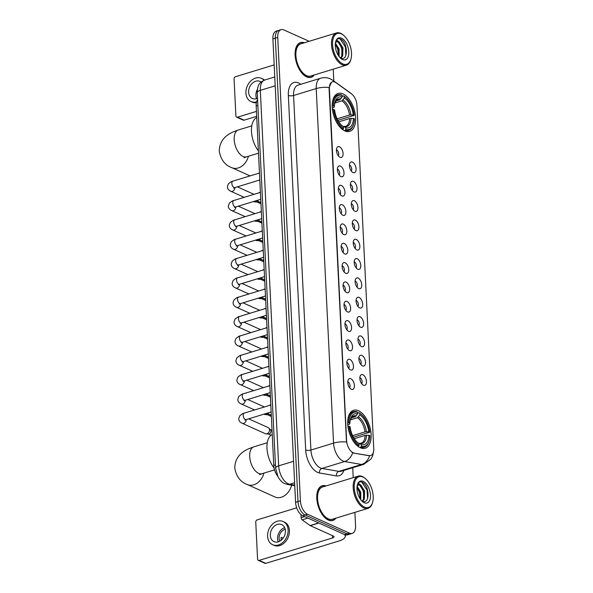 <?xml version="1.0" encoding="UTF-8"?>
<svg xmlns="http://www.w3.org/2000/svg" width="593" height="593" viewBox="0 0 593 593"><rect width="100%" height="100%" fill="white"/><g stroke="black" fill="none" stroke-linecap="round" stroke-linejoin="round"><path stroke-width="0.89" d="M344.829 130.897A19.843 10.659 73 0 0 349.722 131.372A19.843 10.659 73 0 0 355.14 113.5A19.843 10.659 73 0 0 343.021 93.909A19.843 10.659 73 0 0 338.129 93.427A19.843 10.659 73 0 0 332.71 111.299A19.843 10.659 73 0 0 344.829 130.897M360.329 447.752A19.843 10.659 73 0 0 365.221 448.234A19.843 10.659 73 0 0 370.64 430.355A19.843 10.659 73 0 0 358.52 410.764A19.843 10.659 73 0 0 353.628 410.282A19.843 10.659 73 0 0 348.21 428.161A19.843 10.659 73 0 0 360.329 447.752M362.909 374.754A5.619 3.017 -107 0 1 366.467 381.351A5.619 3.017 -107 0 1 363.576 385.287A5.619 3.017 -107 0 1 363.42 385.22A5.619 3.017 -107 0 1 360.24 380.743A5.619 3.017 -107 0 1 360.544 375.362A5.619 3.017 -107 0 1 362.909 374.754M361.686 383.723A3.373 1.809 73 0 0 361.908 380.491A3.373 1.809 73 0 0 359.988 377.771A3.373 1.809 73 0 0 359.855 377.711M361.96 355.422A5.619 3.017 -107 0 1 365.518 362.019A5.619 3.017 -107 0 1 362.627 365.955A5.619 3.017 -107 0 1 362.471 365.888A5.619 3.017 -107 0 1 359.291 361.404A5.619 3.017 -107 0 1 359.595 356.03A5.619 3.017 -107 0 1 361.96 355.422M360.744 364.391A3.373 1.809 73 0 0 360.959 361.159A3.373 1.809 73 0 0 359.047 358.439A3.373 1.809 73 0 0 358.906 358.38M361.018 336.09A5.619 3.017 -107 0 1 364.576 342.687A5.619 3.017 -107 0 1 361.686 346.623A5.619 3.017 -107 0 1 361.53 346.557A5.619 3.017 -107 0 1 358.35 342.072A5.619 3.017 -107 0 1 358.654 336.698A5.619 3.017 -107 0 1 361.018 336.09M359.795 345.052A3.373 1.809 73 0 0 360.018 341.827A3.373 1.809 73 0 0 358.098 339.1A3.373 1.809 73 0 0 357.964 339.048M360.07 316.751A5.619 3.017 -107 0 1 363.628 323.355A5.619 3.017 -107 0 1 360.737 327.292A5.619 3.017 -107 0 1 360.581 327.225A5.619 3.017 -107 0 1 357.401 322.74A5.619 3.017 -107 0 1 357.705 317.366A5.619 3.017 -107 0 1 360.07 316.751M358.854 325.72A3.373 1.809 73 0 0 359.069 322.496A3.373 1.809 73 0 0 357.156 319.768A3.373 1.809 73 0 0 357.016 319.716M359.128 297.419A5.619 3.017 -107 0 1 362.686 304.024A5.619 3.017 -107 0 1 359.795 307.952A5.619 3.017 -107 0 1 359.64 307.893A5.619 3.017 -107 0 1 356.46 303.408A5.619 3.017 -107 0 1 356.764 298.034A5.619 3.017 -107 0 1 359.128 297.419M357.905 306.388A3.373 1.809 73 0 0 358.128 303.164A3.373 1.809 73 0 0 356.208 300.436A3.373 1.809 73 0 0 356.074 300.384M358.179 278.087A5.619 3.017 -107 0 1 361.737 284.684A5.619 3.017 -107 0 1 358.847 288.621A5.619 3.017 -107 0 1 358.691 288.561A5.619 3.017 -107 0 1 355.511 284.077A5.619 3.017 -107 0 1 355.815 278.695A5.619 3.017 -107 0 1 358.179 278.087M356.964 287.056A3.373 1.809 73 0 0 357.179 283.832A3.373 1.809 73 0 0 355.259 281.104A3.373 1.809 73 0 0 355.125 281.052M357.231 258.756A5.619 3.017 -107 0 1 360.789 265.353A5.619 3.017 -107 0 1 357.905 269.289A5.619 3.017 -107 0 1 357.749 269.229A5.619 3.017 -107 0 1 354.57 264.745A5.619 3.017 -107 0 1 354.873 259.363A5.619 3.017 -107 0 1 357.231 258.756M356.015 267.725A3.373 1.809 73 0 0 356.237 264.5A3.373 1.809 73 0 0 354.317 261.772A3.373 1.809 73 0 0 354.177 261.721M356.289 239.424A5.619 3.017 -107 0 1 359.847 246.021A5.619 3.017 -107 0 1 356.956 249.957A5.619 3.017 -107 0 1 356.801 249.89A5.619 3.017 -107 0 1 353.621 245.413A5.619 3.017 -107 0 1 353.925 240.032A5.619 3.017 -107 0 1 356.289 239.424M355.066 248.393A3.373 1.809 73 0 0 355.289 245.161A3.373 1.809 73 0 0 353.369 242.441A3.373 1.809 73 0 0 353.235 242.389M355.34 220.092A5.619 3.017 -107 0 1 358.898 226.689A5.619 3.017 -107 0 1 356.015 230.625A5.619 3.017 -107 0 1 355.852 230.558A5.619 3.017 -107 0 1 352.672 226.081A5.619 3.017 -107 0 1 352.983 220.7A5.619 3.017 -107 0 1 355.34 220.092M354.125 229.061A3.373 1.809 73 0 0 354.347 225.829A3.373 1.809 73 0 0 352.427 223.109A3.373 1.809 73 0 0 352.286 223.057M354.399 200.76A5.619 3.017 -107 0 1 357.957 207.357A5.619 3.017 -107 0 1 355.066 211.293A5.619 3.017 -107 0 1 354.911 211.227A5.619 3.017 -107 0 1 351.731 206.749A5.619 3.017 -107 0 1 352.034 201.368A5.619 3.017 -107 0 1 354.399 200.76M353.176 209.729A3.373 1.809 73 0 0 353.398 206.497A3.373 1.809 73 0 0 351.479 203.777A3.373 1.809 73 0 0 351.345 203.725M353.45 181.428A5.619 3.017 -107 0 1 357.008 188.025A5.619 3.017 -107 0 1 354.117 191.962A5.619 3.017 -107 0 1 353.962 191.895A5.619 3.017 -107 0 1 350.782 187.418A5.619 3.017 -107 0 1 351.086 182.036A5.619 3.017 -107 0 1 353.45 181.428M352.235 190.397A3.373 1.809 73 0 0 352.45 187.166A3.373 1.809 73 0 0 350.537 184.445A3.373 1.809 73 0 0 350.396 184.386M352.509 162.097A5.619 3.017 -107 0 1 356.067 168.694A5.619 3.017 -107 0 1 353.176 172.63A5.619 3.017 -107 0 1 353.02 172.563A5.619 3.017 -107 0 1 349.84 168.086A5.619 3.017 -107 0 1 350.144 162.704A5.619 3.017 -107 0 1 352.509 162.097M351.286 171.066A3.373 1.809 73 0 0 351.508 167.834A3.373 1.809 73 0 0 349.588 165.113A3.373 1.809 73 0 0 349.455 165.054M350.848 378.779A5.619 3.017 -107 0 1 354.406 385.376A5.619 3.017 -107 0 1 351.516 389.312A5.619 3.017 -107 0 1 351.36 389.253A5.619 3.017 -107 0 1 348.18 384.768A5.619 3.017 -107 0 1 348.484 379.387A5.619 3.017 -107 0 1 350.848 378.779M349.633 387.748A3.373 1.809 73 0 0 349.848 384.523A3.373 1.809 73 0 0 347.928 381.796A3.373 1.809 73 0 0 347.794 381.744M349.9 359.447A5.619 3.017 -107 0 1 353.458 366.044A5.619 3.017 -107 0 1 350.574 369.98A5.619 3.017 -107 0 1 350.411 369.913A5.619 3.017 -107 0 1 347.239 365.436A5.619 3.017 -107 0 1 347.542 360.055A5.619 3.017 -107 0 1 349.9 359.447M348.684 368.416A3.373 1.809 73 0 0 348.906 365.184A3.373 1.809 73 0 0 346.987 362.464A3.373 1.809 73 0 0 346.846 362.412M348.958 340.115A5.619 3.017 -107 0 1 352.516 346.712A5.619 3.017 -107 0 1 349.625 350.648A5.619 3.017 -107 0 1 349.47 350.582A5.619 3.017 -107 0 1 346.29 346.104A5.619 3.017 -107 0 1 346.594 340.723A5.619 3.017 -107 0 1 348.958 340.115M347.735 349.084A3.373 1.809 73 0 0 347.958 345.852A3.373 1.809 73 0 0 346.038 343.132A3.373 1.809 73 0 0 345.904 343.08M348.009 320.783A5.619 3.017 -107 0 1 351.567 327.38A5.619 3.017 -107 0 1 348.684 331.317A5.619 3.017 -107 0 1 348.521 331.25A5.619 3.017 -107 0 1 345.341 326.773A5.619 3.017 -107 0 1 345.652 321.391A5.619 3.017 -107 0 1 348.009 320.783M346.794 329.752A3.373 1.809 73 0 0 347.009 326.521A3.373 1.809 73 0 0 345.096 323.8A3.373 1.809 73 0 0 344.956 323.748M347.068 301.452A5.619 3.017 -107 0 1 350.626 308.049A5.619 3.017 -107 0 1 347.735 311.985A5.619 3.017 -107 0 1 347.58 311.918A5.619 3.017 -107 0 1 344.4 307.441A5.619 3.017 -107 0 1 344.703 302.059A5.619 3.017 -107 0 1 347.068 301.452M345.845 310.421A3.373 1.809 73 0 0 346.067 307.189A3.373 1.809 73 0 0 344.148 304.468A3.373 1.809 73 0 0 344.014 304.409M346.119 282.12A5.619 3.017 -107 0 1 349.677 288.717A5.619 3.017 -107 0 1 346.786 292.653A5.619 3.017 -107 0 1 346.631 292.586A5.619 3.017 -107 0 1 343.451 288.109A5.619 3.017 -107 0 1 343.755 282.728A5.619 3.017 -107 0 1 346.119 282.12M344.904 291.089A3.373 1.809 73 0 0 345.119 287.857A3.373 1.809 73 0 0 343.206 285.137A3.373 1.809 73 0 0 343.065 285.077M345.178 262.788A5.619 3.017 -107 0 1 348.736 269.385A5.619 3.017 -107 0 1 345.845 273.321A5.619 3.017 -107 0 1 345.689 273.254A5.619 3.017 -107 0 1 342.509 268.77A5.619 3.017 -107 0 1 342.813 263.396A5.619 3.017 -107 0 1 345.178 262.788M343.955 271.757A3.373 1.809 73 0 0 344.177 268.525A3.373 1.809 73 0 0 342.257 265.805A3.373 1.809 73 0 0 342.124 265.746M344.229 243.456A5.619 3.017 -107 0 1 347.787 250.053A5.619 3.017 -107 0 1 344.896 253.989A5.619 3.017 -107 0 1 344.741 253.923A5.619 3.017 -107 0 1 341.561 249.438A5.619 3.017 -107 0 1 341.864 244.064A5.619 3.017 -107 0 1 344.229 243.456M343.013 252.418A3.373 1.809 73 0 0 343.228 249.193A3.373 1.809 73 0 0 341.316 246.473A3.373 1.809 73 0 0 341.175 246.414M343.288 224.124A5.619 3.017 -107 0 1 346.846 230.721A5.619 3.017 -107 0 1 343.955 234.658A5.619 3.017 -107 0 1 343.799 234.591A5.619 3.017 -107 0 1 340.619 230.106A5.619 3.017 -107 0 1 340.923 224.732A5.619 3.017 -107 0 1 343.288 224.124M342.065 233.086A3.373 1.809 73 0 0 342.287 229.862A3.373 1.809 73 0 0 340.367 227.134A3.373 1.809 73 0 0 340.234 227.082M342.339 204.785A5.619 3.017 -107 0 1 345.897 211.39A5.619 3.017 -107 0 1 343.006 215.326A5.619 3.017 -107 0 1 342.85 215.259A5.619 3.017 -107 0 1 339.67 210.774A5.619 3.017 -107 0 1 339.974 205.4A5.619 3.017 -107 0 1 342.339 204.785M341.123 213.754A3.373 1.809 73 0 0 341.338 210.53A3.373 1.809 73 0 0 339.418 207.802A3.373 1.809 73 0 0 339.285 207.75M341.39 185.453A5.619 3.017 -107 0 1 344.948 192.05A5.619 3.017 -107 0 1 342.065 195.986A5.619 3.017 -107 0 1 341.902 195.927A5.619 3.017 -107 0 1 338.729 191.443A5.619 3.017 -107 0 1 339.033 186.061A5.619 3.017 -107 0 1 341.39 185.453M340.174 194.422A3.373 1.809 73 0 0 340.397 191.198A3.373 1.809 73 0 0 338.477 188.47A3.373 1.809 73 0 0 338.336 188.418M340.449 166.122A5.619 3.017 -107 0 1 344.007 172.719A5.619 3.017 -107 0 1 341.116 176.655A5.619 3.017 -107 0 1 340.96 176.595A5.619 3.017 -107 0 1 337.78 172.111A5.619 3.017 -107 0 1 338.084 166.729A5.619 3.017 -107 0 1 340.449 166.122M339.226 175.091A3.373 1.809 73 0 0 339.448 171.866A3.373 1.809 73 0 0 337.528 169.138A3.373 1.809 73 0 0 337.395 169.087M339.5 146.79A5.619 3.017 -107 0 1 343.058 153.387A5.619 3.017 -107 0 1 340.174 157.323A5.619 3.017 -107 0 1 340.011 157.256A5.619 3.017 -107 0 1 336.831 152.779A5.619 3.017 -107 0 1 337.143 147.398A5.619 3.017 -107 0 1 339.5 146.79M338.284 155.759A3.373 1.809 73 0 0 338.499 152.527A3.373 1.809 73 0 0 336.587 149.807A3.373 1.809 73 0 0 336.446 149.755M354.043 452.978A10.111 5.433 -107 0 1 353.013 452.652A10.111 5.433 -107 0 1 346.601 440.555L329.397 88.802A10.111 5.433 -107 0 1 332.399 81.812A10.111 5.433 -107 0 1 335.934 82.664L351.59 93.924A10.111 5.433 -107 0 1 356.964 105.413L373.746 448.553A10.111 5.433 -107 0 1 370.744 455.535A10.111 5.433 -107 0 1 369.276 455.617L353.606 453.111L351.886 452.229M277.576 475.994A11.23 6.034 -107 0 1 273.758 465.364L256.183 105.939A11.23 6.034 -107 0 1 257.584 99.646M326.046 485.949A18.153 9.755 73 0 0 322.184 485.756A18.153 9.755 73 0 0 317.225 502.115A18.153 9.755 73 0 0 328.314 520.046A18.153 9.755 73 0 0 332.792 520.484A18.153 9.755 73 0 0 335.89 518.171M304.372 42.763A18.153 9.755 73 0 0 300.51 42.577A18.153 9.755 73 0 0 295.551 58.937A18.153 9.755 73 0 0 306.64 76.868A18.153 9.755 73 0 0 311.117 77.305A18.153 9.755 73 0 0 314.216 74.985M373.531 451.681L372.715 455.676L370.966 459.078L363.731 464.356A14.973 8.043 -107 0 1 361.56 464.467L344.585 461.524A14.973 8.043 -107 0 1 343.065 461.05A14.973 8.043 -107 0 1 333.555 443.119A13.105 4.707 -2.8 0 1 346.49 442.052L329.1 88.891L329.145 87.505L331.524 82.234M352.665 452.77L352.657 452.763A13.105 10.667 -80.2 0 1 344.585 461.524L321.94 468.448L338.914 471.391A14.973 8.043 73 0 0 341.086 471.272L363.731 464.356M352.22 533.411L347.394 534.886A11.23 6.034 73 0 1 344.622 534.612L302.704 515.754A11.23 6.034 73 0 1 295.573 502.308L272.906 38.886A11.23 6.034 73 0 1 276.242 31.125L278.658 30.391A11.23 6.034 73 0 0 275.322 38.152L297.99 501.574A11.23 6.034 73 0 0 305.121 515.02L347.038 533.878A11.23 6.034 73 0 0 349.803 534.145A11.23 6.034 73 0 1 347.038 533.878L305.121 515.02A11.23 6.034 73 0 1 297.99 501.574L275.322 38.152A11.23 6.034 73 0 1 278.658 30.391L281.075 29.65A11.23 6.034 73 0 0 277.739 37.411L300.406 500.833A11.23 6.034 73 0 0 307.537 514.279L349.455 533.137A11.23 6.034 73 0 0 352.22 533.411A11.23 6.034 73 0 0 355.563 525.65L354.911 512.359M343.836 470.434A18.717 10.059 -107 0 1 336.446 475.92A3.743 3.047 99.8 0 1 338.914 471.391L361.56 464.467A13.105 10.667 -80.2 0 0 369.617 455.787L353.606 453.111M309.153 41.302L283.847 29.924A11.23 6.034 73 0 0 281.075 29.65M353.213 477.647L352.724 467.714M333.815 81.004L333.236 69.173M301.007 514.657L301.155 517.726L304.683 516.644M344.34 534.486A14.973 5.374 -2.8 0 1 345.274 536.235A14.973 5.374 -2.8 0 1 339.144 540.935L265.775 563.35A1.875 1.431 114.2 0 1 264.923 563.313L258.303 560.333A1.875 1.431 -65.8 0 0 259.156 560.37L332.525 537.955A3.743 1.342 177.2 0 0 334.059 536.784A3.743 1.342 177.2 0 0 333.34 536.042L310.272 525.665A1.875 1.008 -107 0 1 310.08 525.546L302.156 519.853A1.875 1.008 -107 0 1 301.155 517.726M296.678 507.823L257.177 519.891A1.875 1.431 -65.8 0 0 255.753 522.099L257.562 559.088A1.875 1.431 -65.8 0 0 258.303 560.333M270.312 535.42A9.362 7.138 -65.8 0 0 274.018 541.654A9.362 7.138 -65.8 0 0 281.794 539.726A9.362 7.138 -65.8 0 0 285.403 530.809A9.362 7.138 -65.8 0 0 281.697 524.583A9.362 7.138 -65.8 0 0 273.922 526.51A9.362 7.138 -65.8 0 0 270.312 535.42M284.684 527.674A9.362 7.138 -65.8 0 0 277.591 538.696A9.362 7.138 -65.8 0 0 278.31 541.832M285.211 529.304A7.487 5.715 -65.8 0 0 279.095 538.236A7.487 5.715 -65.8 0 0 279.881 541.15M281.215 540.23A7.487 5.715 114.2 0 1 281.082 539.133A7.487 5.715 114.2 0 1 281.193 537.325L283.12 538.199M272.632 544.722L273.959 545.323A12.727 9.71 -65.8 0 0 284.529 542.699A12.727 9.71 -65.8 0 0 289.443 530.572A12.727 9.71 -65.8 0 0 284.403 522.107L283.076 521.506A12.727 9.71 -65.8 0 0 272.506 524.13A12.727 9.71 -65.8 0 0 267.591 536.25A12.727 9.71 -65.8 0 0 272.632 544.722A12.727 9.71 -65.8 0 0 283.209 542.098A12.727 9.71 -65.8 0 0 288.124 529.979A12.727 9.71 -65.8 0 0 283.076 521.506M362.983 477.046A16.1 8.65 73 0 0 354.236 487.78A16.1 8.65 73 0 0 364.45 507.052A16.1 8.65 73 0 0 372.612 502.308A16.1 8.65 73 0 0 365.362 478.573A16.1 8.65 73 0 0 362.983 477.046M365.362 478.573L364.836 478.128A16.849 9.051 73 0 0 362.345 476.535A16.849 9.051 73 0 0 358.194 476.127A16.849 9.051 73 0 0 353.598 491.3A16.849 9.051 73 0 0 363.887 507.942A16.849 9.051 73 0 0 368.038 508.342A16.849 9.051 73 0 0 372.426 502.968L372.612 502.308M358.194 476.127L322.562 487.009A16.849 9.051 73 0 0 317.967 502.189A16.849 9.051 73 0 0 328.255 518.823A16.849 9.051 73 0 0 332.406 519.231L368.038 508.342M325.779 486.03A17.968 9.651 73 0 0 322.236 485.934A17.968 9.651 73 0 0 317.329 502.123A17.968 9.651 73 0 0 328.307 519.868A17.968 9.651 73 0 0 332.74 520.306A17.968 9.651 73 0 0 335.623 518.252M357.09 486.23L360.781 492.205L360.759 499.729M356.979 487.194L359.825 492.501L360.136 498.839M357.208 485.497L359.595 484.592L360.744 484.955L364.613 491.034L364.361 499.121L362.479 501.226M358.372 484.889L359.788 485.244L363.657 491.33L363.405 499.41L362.167 501.085M359.595 484.592A8.458 4.544 73 0 0 358.817 484.703A8.458 4.544 73 0 0 357.075 486.253M364.243 502.731A11.452 6.152 73 0 0 370.469 495.088A11.452 6.152 73 0 0 363.198 481.375A11.452 6.152 73 0 0 357.401 484.711A11.452 6.152 73 0 0 362.582 501.671A11.452 6.152 73 0 0 364.243 502.731M362.212 501.107C370.277 505.229 369.528 485.482 362.531 482.398C360.559 481.353 359.01 481.768 357.883 483.629L357.349 484.896M361.004 481.857L361.826 482.191L367.067 490.063L367.541 498.661M358.031 483.384L359.617 484.592M360.774 485.986L363.235 491.234L364.02 497.379M356.979 487.216L359.402 492.405L360.188 498.557M358.231 483.095L360.433 484.8M357.557 413.18L359.084 412.721L359.721 413.232A17.82 9.577 73 0 1 361.241 414.337A17.82 9.577 73 0 1 369.78 432.208L368.757 431.748A16.1 8.65 73 0 0 359.795 414.848L357.46 417.702L350.307 419.896M352.642 435.67L364.991 431.897L368.757 431.748M368.928 435.24L369.95 435.699A17.82 9.577 73 0 1 369.269 440.614A17.82 9.577 73 0 1 361.337 446.27L361.256 444.654A16.1 8.65 73 0 0 368.928 435.24L365.162 435.388L354.317 438.701M358.624 443.319L359.81 443.482L361.256 444.654M272.246 434.432A20.592 11.059 73 0 0 266.983 448.516A20.592 11.059 73 0 0 274.085 467.981M369.78 432.208L353.421 437.197M356.875 411.727A18.568 9.977 73 0 0 353.391 411.683A18.568 9.977 73 0 0 347.846 422.802L348.892 422.816A17.82 9.577 73 0 1 357.512 412.239L356.875 411.727M361.241 414.337L360.714 413.899A18.568 9.977 73 0 0 359.084 412.721M361.337 446.27L360.766 447.159A18.568 9.977 73 0 0 364.243 447.196A18.568 9.977 73 0 0 369.076 441.274L369.269 440.614M360.766 447.159L359.751 447.47M357.512 412.239L357.594 413.855A16.1 8.65 73 0 0 350.53 418.999A16.1 8.65 73 0 0 349.914 423.276L348.892 422.816M359.795 414.848L359.721 413.232M349.914 423.276L349.551 424.143L347.787 424.929M351.352 417.909L355.259 416.716L357.594 413.855M358.713 443.29L359.81 443.482A14.402 7.739 73 0 0 366.556 435.203M357.987 446.344L359.128 445.276A17.82 9.577 73 0 1 349.062 426.3L348.017 426.285A18.568 9.977 73 0 0 358.557 446.166M349.062 426.3L350.085 426.76A16.1 8.65 73 0 0 357.779 442.734A16.1 8.65 73 0 0 359.047 443.668L359.128 445.276M359.047 443.668L356.586 441.733M263.915 473.118A14.039 10.711 114.2 0 1 247.333 484.548L274.907 496.956A14.039 10.711 -65.8 0 0 291.578 485.148M342.065 96.325L343.584 95.858L344.222 96.377A17.82 9.577 73 0 1 345.749 97.482A17.82 9.577 73 0 1 354.288 115.353L353.265 114.894A16.1 8.65 73 0 0 344.303 97.993L341.968 100.847L334.808 103.034M337.15 118.808L349.492 115.042L353.265 114.894M353.435 118.385L354.458 118.845A17.82 9.577 73 0 1 353.776 123.752A17.82 9.577 73 0 1 345.838 129.415L345.756 127.799A16.1 8.65 73 0 0 353.435 118.385L349.662 118.526L338.818 121.839M343.125 126.465L344.311 126.628L345.756 127.799M256.754 117.577A20.592 11.059 73 0 0 251.476 131.483A20.592 11.059 73 0 0 258.378 150.867M354.288 115.353L337.921 120.335M341.375 94.865A18.568 9.977 73 0 0 337.899 94.828A18.568 9.977 73 0 0 332.347 105.939L333.399 105.954A17.82 9.577 73 0 1 342.013 95.384L341.375 94.865M345.749 97.482L345.222 97.037A18.568 9.977 73 0 0 343.584 95.858M345.838 129.415L345.267 130.304A18.568 9.977 73 0 0 348.751 130.341A18.568 9.977 73 0 0 353.584 124.419L353.776 123.752M345.267 130.304L344.251 130.616M342.013 95.384L342.094 97A16.1 8.65 73 0 0 335.03 102.144A16.1 8.65 73 0 0 334.415 106.414L333.399 105.954M344.303 97.993L344.222 96.377M334.415 106.414L334.059 107.289L332.295 108.074M335.853 101.047L339.759 99.854L342.094 97M343.221 126.435L344.311 126.628A14.402 7.739 73 0 0 351.056 118.348M342.495 129.482L343.629 128.422A17.82 9.577 73 0 1 333.57 109.446L332.517 109.431A18.568 9.977 73 0 0 343.058 129.311M333.57 109.446L334.593 109.905A16.1 8.65 73 0 0 342.28 125.879A16.1 8.65 73 0 0 343.555 126.806L343.629 128.422M343.555 126.806L341.086 124.871M259.408 180.094L259.415 180.094A14.039 10.711 -65.8 0 0 259.816 180.265M248.697 418.828L268.192 427.597A3.373 2.572 114.2 0 1 268.822 428.042A3.373 2.572 114.2 0 1 269.526 429.836A3.373 2.572 114.2 0 1 266.961 433.809A3.373 2.572 114.2 0 1 266.183 433.913A3.373 2.572 114.2 0 1 265.427 433.742L242.174 423.276C239.898 422.29 238.757 420.726 238.749 418.599L239.735 415.871C241.885 414.01 243.375 413.106 244.197 413.151A3.373 1.809 -107 0 0 243.189 415.285A3.373 1.809 -107 0 0 245.339 419.518A3.373 1.809 -107 0 0 246.169 419.599L244.946 420.126L245.332 419.518M268.822 428.042L270.467 429.762A2.431 1.861 114.2 0 1 270.979 431.059A2.431 1.861 114.2 0 1 269.126 433.928A2.431 1.861 114.2 0 1 268.562 434.002L266.183 433.913M267.651 413.314A3.373 2.572 114.2 0 1 266.02 414.477A3.373 2.572 114.2 0 1 265.234 414.581A3.373 2.572 114.2 0 1 264.485 414.411L263.944 414.166M268.888 414.218A2.431 1.861 114.2 0 1 268.184 414.596A2.431 1.861 114.2 0 1 267.613 414.67L265.234 414.581M266.702 393.982A3.373 2.572 114.2 0 1 265.071 395.146A3.373 2.572 114.2 0 1 264.293 395.249A3.373 2.572 114.2 0 1 263.537 395.079L263.003 394.834M267.947 394.886A2.431 1.861 114.2 0 1 267.235 395.264A2.431 1.861 114.2 0 1 266.672 395.338L264.293 395.249M265.753 374.65A3.373 2.572 114.2 0 1 264.13 375.814A3.373 2.572 114.2 0 1 263.344 375.918A3.373 2.572 114.2 0 1 262.588 375.74L262.054 375.502M266.998 375.554A2.431 1.861 114.2 0 1 266.287 375.932A2.431 1.861 114.2 0 1 265.723 376.006L263.344 375.918M264.812 355.318A3.373 2.572 114.2 0 1 263.181 356.482A3.373 2.572 114.2 0 1 262.402 356.586A3.373 2.572 114.2 0 1 261.646 356.408L261.105 356.171M266.057 356.223A2.431 1.861 114.2 0 1 265.345 356.601A2.431 1.861 114.2 0 1 264.782 356.675L262.402 356.586M263.863 335.986A3.373 2.572 114.2 0 1 262.239 337.143A3.373 2.572 114.2 0 1 261.454 337.254A3.373 2.572 114.2 0 1 260.698 337.076L260.164 336.839M265.108 336.891A2.431 1.861 114.2 0 1 264.396 337.269A2.431 1.861 114.2 0 1 263.833 337.343L261.454 337.254M262.921 316.647A3.373 2.572 114.2 0 1 261.291 317.811A3.373 2.572 114.2 0 1 260.505 317.922A3.373 2.572 114.2 0 1 259.756 317.744L259.215 317.507M264.167 317.559A2.431 1.861 114.2 0 1 263.455 317.937A2.431 1.861 114.2 0 1 262.892 318.011L260.505 317.922M261.973 297.315A3.373 2.572 114.2 0 1 260.342 298.479A3.373 2.572 114.2 0 1 259.564 298.59A3.373 2.572 114.2 0 1 258.807 298.412L258.274 298.175M263.218 298.227A2.431 1.861 114.2 0 1 262.506 298.605A2.431 1.861 114.2 0 1 261.943 298.679L259.564 298.59M261.031 277.984A3.373 2.572 114.2 0 1 259.4 279.147A3.373 2.572 114.2 0 1 258.615 279.259A3.373 2.572 114.2 0 1 257.866 279.081L257.325 278.836M262.269 278.895A2.431 1.861 114.2 0 1 261.565 279.266A2.431 1.861 114.2 0 1 261.002 279.347L258.615 279.259M260.082 258.652A3.373 2.572 114.2 0 1 258.452 259.816A3.373 2.572 114.2 0 1 257.673 259.919A3.373 2.572 114.2 0 1 256.917 259.749L256.384 259.504M261.328 259.564A2.431 1.861 114.2 0 1 260.616 259.934A2.431 1.861 114.2 0 1 260.053 260.016L257.673 259.919M259.141 239.32A3.373 2.572 114.2 0 1 257.51 240.484A3.373 2.572 114.2 0 1 256.725 240.588A3.373 2.572 114.2 0 1 255.976 240.417L255.435 240.172M260.379 240.232A2.431 1.861 114.2 0 1 259.675 240.602A2.431 1.861 114.2 0 1 259.104 240.684L256.725 240.588M258.192 219.988A3.373 2.572 114.2 0 1 256.561 221.152A3.373 2.572 114.2 0 1 255.783 221.256A3.373 2.572 114.2 0 1 255.027 221.085L254.493 220.841M259.438 220.892A2.431 1.861 114.2 0 1 258.726 221.271A2.431 1.861 114.2 0 1 258.163 221.352L255.783 221.256M257.243 200.656A3.373 2.572 114.2 0 1 255.62 201.82A3.373 2.572 114.2 0 1 254.834 201.924A3.373 2.572 114.2 0 1 254.078 201.753L253.545 201.509M258.489 201.561A2.431 1.861 114.2 0 1 257.777 201.939A2.431 1.861 114.2 0 1 257.214 202.013L254.834 201.924M256.687 116.324L244.101 120.171A1.875 1.431 114.2 0 1 243.249 120.134L236.629 117.155A1.875 1.431 -65.8 0 0 237.482 117.192L256.45 111.395M274.181 64.896L235.503 76.712A1.875 1.431 -65.8 0 0 234.072 78.921L235.888 115.909A1.875 1.431 -65.8 0 0 236.629 117.155M261.12 82.064A9.362 7.138 -65.8 0 0 260.023 81.404A9.362 7.138 -65.8 0 0 252.247 83.331A9.362 7.138 -65.8 0 0 248.63 92.241A9.362 7.138 -65.8 0 0 252.344 98.468A9.362 7.138 -65.8 0 0 257.518 98.319M257.392 89.387A9.362 7.138 -65.8 0 0 255.917 95.517A9.362 7.138 -65.8 0 0 256.636 98.653M264.545 80.085A12.727 9.71 -65.8 0 0 262.729 78.921L261.402 78.328A12.727 9.71 -65.8 0 0 250.832 80.952A12.727 9.71 -65.8 0 0 245.917 93.071A12.727 9.71 -65.8 0 0 250.958 101.544A12.727 9.71 -65.8 0 0 256.569 101.855M264.018 80.277A12.727 9.71 -65.8 0 0 261.402 78.328M250.958 101.544L252.284 102.137A12.727 9.71 -65.8 0 0 256.369 102.752M341.309 33.868A16.1 8.65 73 0 0 332.562 44.601A16.1 8.65 73 0 0 342.776 63.874A16.1 8.65 73 0 0 350.937 59.13A16.1 8.65 73 0 0 343.688 35.395A16.1 8.65 73 0 0 341.309 33.868M343.688 35.395L343.162 34.95A16.849 9.051 73 0 0 340.671 33.349A16.849 9.051 73 0 0 336.52 32.941A16.849 9.051 73 0 0 331.917 48.122A16.849 9.051 73 0 0 342.205 64.756A16.849 9.051 73 0 0 346.364 65.163A16.849 9.051 73 0 0 350.752 59.789L350.937 59.13M336.52 32.941L300.888 43.83A16.849 9.051 73 0 0 296.292 59.003A16.849 9.051 73 0 0 306.581 75.645A16.849 9.051 73 0 0 310.732 76.052L346.364 65.163M304.105 42.844A17.968 9.651 73 0 0 300.562 42.755A17.968 9.651 73 0 0 295.655 58.944A17.968 9.651 73 0 0 306.633 76.69A17.968 9.651 73 0 0 311.066 77.127A17.968 9.651 73 0 0 313.949 75.066M335.534 42.318L337.921 41.414A8.458 4.544 73 0 0 337.143 41.525A8.458 4.544 73 0 0 335.401 43.074L339.107 49.026L339.085 56.55M338.514 55.371L337.728 49.226L335.304 44.03L338.151 49.323L338.455 55.66M336.357 40.198L339.07 41.777L342.939 47.855L342.687 55.935L340.805 58.047M336.698 41.71L338.114 42.066L341.983 48.152L341.731 56.231L340.493 57.906M342.569 59.545A11.452 6.152 73 0 0 348.795 51.91A11.452 6.152 73 0 0 341.524 38.189A11.452 6.152 73 0 0 335.727 41.532A11.452 6.152 73 0 0 340.908 58.485A11.452 6.152 73 0 0 342.569 59.545M340.538 57.929C348.602 62.05 347.854 42.296 340.856 39.212C338.885 38.174 337.328 38.589 336.209 40.45L335.675 41.718M339.329 38.678L340.152 39.012L345.393 46.884L345.867 55.475M339.1 42.8L341.561 48.055L342.346 54.2M336.557 39.916L338.759 41.621M369.276 455.617L368.839 455.75M275.441 464.845L273.758 465.364M257.866 105.428L256.183 105.939M288.346 95.421A3.743 1.342 177.2 0 0 293.572 95.495L310.91 450.035A14.973 8.043 73 0 0 320.42 467.966A14.973 8.043 73 0 0 321.94 468.448A3.743 3.047 99.8 0 0 319.471 472.977A18.717 10.059 -107 0 1 305.684 449.968L288.346 95.421A18.717 10.059 -107 0 1 298.524 82.938A18.717 10.059 -107 0 1 300.451 84.065L300.777 84.302M298.02 85.147A14.973 8.043 73 0 0 293.572 95.495L316.217 88.572A14.973 8.043 -107 0 1 320.665 78.224L298.02 85.147M329.145 87.505A13.105 4.707 177.2 0 0 316.217 88.572L333.555 443.119L310.91 450.035A3.743 1.342 177.2 0 1 305.684 449.968M351.123 93.59A13.105 9.028 -54.3 0 0 350.241 92.819L351.627 93.946M334.326 81.841A13.105 9.028 -54.3 0 0 332.799 80.277L350.241 92.819M336.446 475.92L319.471 472.977M277.739 37.411L272.906 38.886M300.406 500.833L295.573 502.308M307.537 514.279L302.704 515.754M349.455 533.137L344.622 534.612M275.204 85.815L260.312 90.366A7.487 2.691 177.2 0 0 257.243 92.716C257.592 83.139 260.512 82.286 264.76 80.011A14.973 8.043 73 0 0 260.312 90.366L278.673 465.846A14.973 8.043 73 0 0 288.183 483.777A14.973 8.043 73 0 0 289.703 484.251L294.617 482.754M293.565 461.295L278.673 465.846A7.487 2.691 177.2 0 0 275.604 468.196L257.243 92.716M294.758 485.704L287.323 484.414A7.487 6.093 -80.2 0 0 289.703 484.251L294.736 485.126M332.414 535.62L332.525 537.955M318.878 523.033L310.272 525.665M259.156 560.37L265.775 563.35M310.08 525.546L318.649 522.93M307.9 518.097L302.156 519.853M259.556 474.689L262.069 473.681A14.039 7.546 -107 0 1 258.607 473.34A14.039 7.546 -107 0 1 249.697 456.528A14.039 7.546 -107 0 1 253.871 446.825L267.265 442.734M364.991 431.897A13.854 7.442 73 0 0 357.46 417.702M359.365 443.26L361.033 443.245A13.854 7.442 73 0 0 365.162 435.388M356.297 415.871A14.402 7.739 73 0 0 350.33 419.792M366.385 431.719A14.402 7.739 73 0 0 358.506 416.864M355.259 416.716A13.854 7.442 73 0 0 352.939 416.753C352.398 416.338 351.456 417.583 350.1 420.504M357.171 442.193A14.402 7.739 73 0 0 357.601 442.489M244.057 157.827L246.577 156.819A14.039 7.546 -107 0 1 243.115 156.485A14.039 7.546 -107 0 1 234.198 139.674A14.039 7.546 -107 0 1 238.371 129.971L251.766 125.879M248.415 156.263A14.039 10.711 114.2 0 1 231.833 167.686L250.083 175.899M349.492 115.042A13.854 7.442 73 0 0 341.968 100.847M343.873 126.405L345.534 126.391A13.854 7.442 73 0 0 349.662 118.526M340.805 99.016A14.402 7.739 73 0 0 334.83 102.937M350.886 114.857A14.402 7.739 73 0 0 343.006 100.009M339.759 99.854A13.854 7.442 73 0 0 337.439 99.898C336.906 99.483 335.957 100.728 334.6 103.642M341.672 125.331A14.402 7.739 73 0 0 342.102 125.634M246.28 419.562A3.373 2.572 114.2 0 1 246.28 419.577A3.373 2.572 114.2 0 1 244.902 422.653A3.373 2.572 114.2 0 1 242.174 423.276M270.208 392.633L245.22 400.268A3.373 1.809 -107 0 1 244.39 400.186A3.373 1.809 -107 0 1 242.248 395.954A3.373 1.809 -107 0 1 243.256 393.819L269.867 385.687M245.332 400.231A3.373 2.572 114.2 0 1 245.332 400.245A3.373 2.572 114.2 0 1 243.953 403.322A3.373 2.572 114.2 0 1 241.225 403.944C238.957 402.958 237.815 401.394 237.8 399.267L238.794 396.539C240.943 394.679 242.426 393.774 243.256 393.819M269.259 373.301L244.279 380.936A3.373 1.809 -107 0 1 243.441 380.854A3.373 1.809 -107 0 1 241.299 376.622A3.373 1.809 -107 0 1 242.307 374.487L268.918 366.355M244.39 380.899A3.373 2.572 114.2 0 1 244.39 380.906A3.373 2.572 114.2 0 1 243.004 383.99A3.373 2.572 114.2 0 1 240.284 384.612C238.008 383.627 236.866 382.062 236.859 379.935L237.845 377.207C239.995 375.347 241.484 374.442 242.307 374.487M268.31 353.969L243.33 361.604A3.373 1.809 -107 0 1 242.5 361.522A3.373 1.809 -107 0 1 240.358 357.29A3.373 1.809 -107 0 1 241.358 355.155L267.977 347.024M243.441 361.567A3.373 2.572 114.2 0 1 243.441 361.574A3.373 2.572 114.2 0 1 242.063 364.658A3.373 2.572 114.2 0 1 239.335 365.281C237.067 364.287 235.918 362.731 235.91 360.603L236.896 357.875C239.046 356.015 240.536 355.111 241.358 355.155M267.369 334.637L242.381 342.265A3.373 1.809 -107 0 1 241.551 342.183A3.373 1.809 -107 0 1 239.409 337.958A3.373 1.809 -107 0 1 240.417 335.823L267.028 327.692M242.493 342.235A3.373 2.572 114.2 0 1 242.493 342.243A3.373 2.572 114.2 0 1 241.114 345.326A3.373 2.572 114.2 0 1 238.393 345.949C236.118 344.956 234.976 343.399 234.969 341.271L235.955 338.536C238.104 336.683 239.594 335.779 240.417 335.823M266.42 315.306L241.44 322.933A3.373 1.809 -107 0 1 240.61 322.851A3.373 1.809 -107 0 1 238.46 318.626A3.373 1.809 -107 0 1 239.468 316.492L266.087 308.36M241.551 322.903A3.373 2.572 114.2 0 1 241.551 322.911A3.373 2.572 114.2 0 1 240.172 325.994A3.373 2.572 114.2 0 1 237.445 326.617C235.169 325.624 234.027 324.067 234.02 321.94L235.006 319.204C237.156 317.351 238.645 316.447 239.468 316.492M265.479 295.974L240.491 303.601A3.373 1.809 -107 0 1 239.661 303.52A3.373 1.809 -107 0 1 237.519 299.295A3.373 1.809 -107 0 1 238.527 297.16L265.138 289.028M240.602 303.572A3.373 2.572 114.2 0 1 240.602 303.579A3.373 2.572 114.2 0 1 239.224 306.655A3.373 2.572 114.2 0 1 236.503 307.285C234.228 306.292 233.086 304.735 233.071 302.608L234.065 299.873C236.214 298.02 237.697 297.115 238.527 297.16M264.53 276.635L239.55 284.269A3.373 1.809 -107 0 1 238.72 284.188A3.373 1.809 -107 0 1 236.57 279.963A3.373 1.809 -107 0 1 237.578 277.828L264.189 269.696M239.661 284.24A3.373 2.572 114.2 0 1 239.661 284.247A3.373 2.572 114.2 0 1 238.282 287.323A3.373 2.572 114.2 0 1 235.554 287.953C233.279 286.96 232.137 285.403 232.13 283.276L233.116 280.541C235.265 278.688 236.755 277.783 237.578 277.828M263.589 257.303L238.601 264.938A3.373 1.809 -107 0 1 237.771 264.856A3.373 1.809 -107 0 1 235.629 260.631A3.373 1.809 -107 0 1 236.637 258.496L263.248 250.365M238.712 264.908A3.373 2.572 114.2 0 1 238.712 264.915A3.373 2.572 114.2 0 1 237.333 267.992A3.373 2.572 114.2 0 1 234.613 268.622C232.337 267.628 231.196 266.072 231.181 263.937L232.174 261.209C234.324 259.356 235.806 258.452 236.637 258.496M262.64 237.971L237.66 245.606A3.373 1.809 -107 0 1 236.829 245.524A3.373 1.809 -107 0 1 234.68 241.292A3.373 1.809 -107 0 1 235.688 239.164L262.299 231.033M237.771 245.569A3.373 2.572 114.2 0 1 237.771 245.584A3.373 2.572 114.2 0 1 236.392 248.66A3.373 2.572 114.2 0 1 233.664 249.29C231.389 248.297 230.247 246.732 230.24 244.605L231.226 241.877C233.375 240.024 234.865 239.12 235.688 239.164M261.698 218.639L236.711 226.274A3.373 1.809 -107 0 1 235.881 226.192A3.373 1.809 -107 0 1 233.738 221.96A3.373 1.809 -107 0 1 234.746 219.833L261.357 211.701M236.822 226.237A3.373 2.572 114.2 0 1 236.822 226.252A3.373 2.572 114.2 0 1 235.443 229.328A3.373 2.572 114.2 0 1 232.715 229.951C230.447 228.965 229.306 227.401 229.291 225.273L230.284 222.545C232.434 220.692 233.916 219.781 234.746 219.833M260.75 199.307L235.769 206.942A3.373 1.809 -107 0 1 234.932 206.861A3.373 1.809 -107 0 1 232.79 202.628A3.373 1.809 -107 0 1 233.798 200.493L260.409 192.369M235.881 206.905A3.373 2.572 114.2 0 1 235.881 206.92A3.373 2.572 114.2 0 1 234.494 209.996A3.373 2.572 114.2 0 1 231.774 210.619C229.498 209.633 228.357 208.069 228.349 205.941L229.335 203.214C231.485 201.353 232.975 200.449 233.798 200.493M259.801 179.976L234.821 187.61A3.373 1.809 -107 0 1 233.99 187.529A3.373 1.809 -107 0 1 231.848 183.296A3.373 1.809 -107 0 1 232.849 181.161L259.467 173.037M234.932 187.573A3.373 2.572 114.2 0 1 234.932 187.588A3.373 2.572 114.2 0 1 233.553 190.664A3.373 2.572 114.2 0 1 230.825 191.287C228.557 190.301 227.408 188.737 227.401 186.61L228.387 183.882C230.536 182.021 232.026 181.117 232.849 181.161M271.275 414.574A3.373 2.572 114.2 0 1 269.57 414.566L267.436 413.099M270.334 395.242A3.373 2.572 114.2 0 1 268.629 395.235L266.487 393.767M269.385 375.91A3.373 2.572 114.2 0 1 267.68 375.903L265.545 374.435M268.444 356.578A3.373 2.572 114.2 0 1 266.731 356.563L264.597 355.103M267.495 337.247A3.373 2.572 114.2 0 1 265.79 337.232L263.655 335.771M266.553 317.915A3.373 2.572 114.2 0 1 264.841 317.9L262.706 316.44M265.605 298.575A3.373 2.572 114.2 0 1 263.9 298.568L261.765 297.108M264.656 279.244A3.373 2.572 114.2 0 1 262.951 279.236L260.816 277.776M263.715 259.912A3.373 2.572 114.2 0 1 262.01 259.904L259.867 258.444M262.766 240.58A3.373 2.572 114.2 0 1 261.061 240.573L258.926 239.105M261.824 221.248A3.373 2.572 114.2 0 1 260.119 221.241L257.977 219.773M260.876 201.916A3.373 2.572 114.2 0 1 259.171 201.909L257.036 200.441M237.482 117.192L244.101 120.171M332.799 80.277L330.331 78.854C327.203 77.475 323.986 77.268 320.665 78.224M287.323 484.414L284.766 483.621C282.728 482.991 280.533 480.834 278.169 477.165L275.604 468.196M264.76 80.011L274.767 76.957M345.208 534.842L345.274 536.235M320.902 486.342L322.236 485.934M331.398 520.713L332.74 520.306M253.871 446.825L248.46 448.857C239.535 452.837 234.969 459.212 234.754 467.988C236.288 476.542 240.476 482.065 247.333 484.548M350.404 412.595L353.391 411.683M361.256 448.115L364.243 447.196M274.537 469.871L262.069 473.681M238.371 129.971L232.967 131.994C224.043 135.975 219.469 142.357 219.254 151.133C220.789 159.687 224.984 165.202 231.833 167.686M334.912 95.74L337.899 94.828M345.756 131.253L348.751 130.341M258.496 153.179L246.577 156.819M270.808 405.026L244.197 413.151M272.046 430.355L270.267 429.554M271.149 411.965L246.169 419.599M271.001 435.225L268.273 433.994M247.755 399.489L264.396 406.983M245.22 400.268L243.997 400.794L244.383 400.179M241.225 403.944L254.619 409.971M271.372 416.479L267.324 414.663M246.807 380.157L263.455 387.652M244.279 380.936L243.056 381.462L243.441 380.847M240.284 384.612L253.671 390.639M270.423 397.147L266.383 395.331M245.858 360.826L262.506 368.32M243.33 361.604L242.107 362.13L242.493 361.515M239.335 365.281L252.729 371.307M269.481 377.815L265.434 375.999M244.916 341.494L261.565 348.988M242.381 342.265L241.158 342.798L241.551 342.183M238.393 345.949L251.78 351.975M268.533 358.483L264.493 356.667M243.968 322.162L260.616 329.649M241.44 322.933L240.217 323.459L240.602 322.851M237.445 326.617L250.839 332.643M267.591 339.152L263.544 337.335M243.026 302.83L259.675 310.317M240.491 303.601L239.268 304.127L239.661 303.52M236.503 307.285L249.89 313.312M266.642 319.82L262.603 317.996M242.077 283.498L258.726 290.985M239.55 284.269L238.327 284.796L238.712 284.188M235.554 287.953L248.949 293.972M265.701 300.488L261.654 298.664M241.136 264.167L257.777 271.653M238.601 264.938L237.378 265.464L237.771 264.856M234.613 268.622L248 274.641M264.752 281.156L260.712 279.333M240.187 244.835L256.836 252.321M237.66 245.606L236.437 246.132L236.822 245.524M233.664 249.29L247.051 255.309M263.803 261.824L259.764 260.001M239.246 225.503L255.887 232.99M236.711 226.274L235.488 226.8L235.873 226.192M232.715 229.951L246.11 235.977M262.862 242.493L258.815 240.669M238.297 206.171L254.946 213.658M235.769 206.942L234.546 207.468L234.932 206.861M231.774 210.619L245.161 216.645M261.913 223.153L257.873 221.337M237.348 186.832L253.997 194.326M234.821 187.61L233.598 188.137L233.983 187.529M230.825 191.287L244.22 197.313M260.972 203.822L256.925 202.005M270.793 404.708L268.911 405.605M269.57 414.566L271.312 415.352M269.852 385.376L267.969 386.273M268.629 395.235L270.371 396.013M268.903 366.044L267.02 366.941M267.68 375.903L269.422 376.681M267.962 346.712L266.079 347.602M266.731 356.563L268.481 357.349M267.013 327.38L265.13 328.27M265.79 337.232L267.532 338.017M266.064 308.049L264.189 308.938M264.841 317.9L266.591 318.686M265.123 288.717L263.24 289.606M263.9 298.568L265.642 299.354M264.174 269.378L262.291 270.275M262.951 279.236L264.7 280.022M263.233 250.046L261.35 250.943M262.01 259.904L263.752 260.69M262.284 230.714L260.401 231.611M261.061 240.573L262.803 241.358M261.343 211.382L259.46 212.279M260.119 221.241L261.861 222.027M260.394 192.05L258.511 192.947M259.171 201.909L260.913 202.695M299.228 43.163L300.562 42.755M309.724 77.535L311.066 77.127"/></g></svg>
